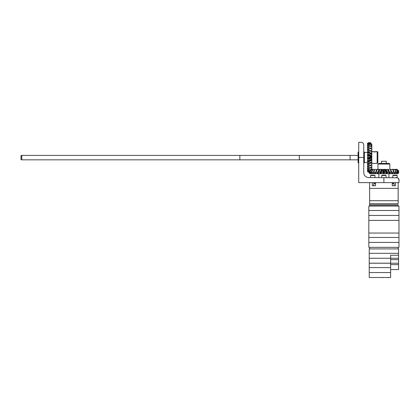 <?xml version="1.0" encoding="UTF-8"?>
<svg xmlns="http://www.w3.org/2000/svg" width="420" height="420" viewBox="0 0 420 420"><rect width="100%" height="100%" fill="white"/><g stroke="black" fill="none" stroke-linecap="round" stroke-linejoin="round"><path stroke-width="0.63" d="M363.757 144.863C363.442 143.167 362.602 142.328 361.237 142.349C362.602 142.328 363.442 143.167 363.757 144.863L363.757 172.557A5.035 5.035 0 0 0 368.792 177.592L397.404 177.77M398.244 178.316L399 180.112L399 182.627L383.896 182.627L383.896 177.592M399 180.112C399.021 178.742 398.181 177.907 396.48 177.592M383.896 182.627L358.722 182.627L358.722 142.349L361.237 142.349M358.722 162.845L358.087 162.845L358.087 152.061L358.722 152.061M363.757 152.061L364.392 152.061L364.392 162.845L363.757 162.845M385.969 169.543L386.867 169.543L386.216 169.543L386.957 173.418L386.216 173.282L385.67 169.543L386.201 173.145M390.537 169.543L390.947 169.543M389.014 169.543L377.276 169.349M384.368 169.543L383.082 169.543L384.836 169.349L384.956 170.846L385.507 170.846L385.329 169.349L384.836 169.349M371.873 169.349L373.039 169.543M378.971 163.401L389.251 163.401L389.844 164.057L377.947 164.057L378.971 163.401M385.786 169.543L386.389 173.418L386.08 172.615L384.379 172.615L383.98 173.418L383.213 173.282L382.993 172.615L381.297 172.615L381.003 173.418L380.237 173.282L379.948 172.615L378.326 172.615L378.152 173.418L377.423 173.282L377.071 172.615L375.601 172.615L375.548 173.418L374.892 173.282L374.493 172.615L373.238 172.615L373.312 173.418L372.33 172.615L371.343 172.615L371.564 173.282L371.254 173.418L370.666 172.615L370.419 170.846L371.921 169.349L370.199 170.846L369.994 172.615L370.304 173.418L369.584 172.615L369.254 172.615L369.611 173.418L369.112 172.615L369.747 173.707L398.044 173.707L398.675 172.615L398.144 173.418L398.475 172.615L397.541 173.418L397.651 172.615L396.931 172.615L396.338 173.418L396.007 173.282L396.223 172.615L395.199 172.615L394.595 173.418L394.128 173.282L394.259 172.615L392.968 172.615L392.38 173.418L391.797 173.282L391.839 172.615L390.343 172.615L389.797 173.418L389.12 173.282L389.072 172.615L387.44 172.615L386.957 173.418M389.109 172.951L389.12 173.282M381.208 173.009L382.09 169.349L381.003 173.418L381.812 169.543L380.594 169.543L381.701 169.543M378.289 173.282L378.294 173.019M369.994 172.615L370.666 172.615M388.4 169.543L388.096 169.543M393.188 169.543L394.259 169.349L395.892 170.846L394.259 169.349M394.868 169.543L395.241 169.543M372.167 169.543L373.275 169.543M377.627 173.418L379.139 169.543L379.538 169.543M385.607 169.543L385.329 169.349M387.965 169.543L388.568 169.543L390.002 173.282M392.522 169.349L393.33 169.543M394.433 169.543L395.53 169.543M395.635 169.349L397.194 170.846L395.918 169.349L396.648 169.349L398.37 170.846L396.827 169.349L395.855 169.349M394.595 169.543L395.714 169.349M391.377 169.543L392.359 169.349L393.419 170.846L393.839 170.846L392.731 169.349L391.687 169.349M386.867 169.543L387.539 169.349L387.996 170.846L388.531 170.846L388.012 169.349L387.539 169.349M382.993 172.615L382.421 170.846L382.583 169.349L383.082 169.543M379.948 172.615L379.397 170.846L379.895 169.349L380.594 169.543M377.071 172.615L376.567 170.846L377.381 169.349L378.247 169.543M374.493 172.615L374.057 170.846L375.155 169.349L376.147 169.543M372.33 172.615L371.978 170.846L373.306 169.349L374.388 169.543M373.306 169.349L372.241 169.349M373.233 169.349L374.598 169.543M375.06 169.349L376.409 169.543M391.839 172.615L390.569 169.349M393.44 169.349L395.918 169.349M395.966 169.349L397.031 169.349L398.675 170.846L397.031 169.349L398.675 170.846L398.675 172.615M396.648 169.349L397.021 169.349M390.516 169.349L390.086 169.349L390.857 170.846L391.346 170.846M382.583 169.349L382.09 169.349M379.895 169.349L379.428 169.349L378.866 170.846L379.397 170.846M377.381 169.349L376.955 169.349L376.084 170.846L376.567 170.846M375.155 169.349L373.648 170.846L374.057 170.846M394.091 169.349L394.769 169.349M373.018 169.349L371.658 170.846L371.978 170.846M371.658 170.846L371.343 172.615M373.648 170.846L373.238 172.615M376.084 170.846L375.601 172.615M378.326 172.615L379.423 169.349M381.864 170.846L382.421 170.846M386.08 172.615L385.507 170.846M384.956 170.846L384.379 172.615M389.072 172.615L388.531 170.846M387.996 170.846L387.44 172.615M390.857 170.846L390.343 172.615M394.259 172.615L393.839 170.846M393.419 170.846L392.968 172.615M396.223 172.615L395.892 170.846M395.561 170.846L395.199 172.615M397.651 172.615L397.425 170.846M397.194 170.846L396.931 172.615M398.475 172.615L398.37 170.846M398.244 170.846L398.097 172.615M398.669 170.846L398.638 172.615M373.244 172.573L372.75 173.282M375.837 171.607L374.892 173.282M378.945 169.543L377.423 173.282M381.098 169.543L380.237 173.282M383.371 169.543L383.213 173.282M384.169 173.282L384.106 169.543M387.156 173.282L386.389 169.543M392.579 173.282L391.514 171.334M394.779 173.282L394.238 172.489M396.501 173.282L396.155 172.846M369.128 172.615L369.122 172.153M369.584 172.615L369.506 171.476M369.28 171.943L369.254 172.615M373.291 172.893L372.934 173.418M375.643 172.4L375.086 173.418M381.276 169.543L380.441 173.418M383.523 169.543L383.402 173.418M383.98 173.418L383.964 169.543M389.797 173.418L388.369 169.543M392.38 173.418L391.76 172.247M394.595 173.418L394.217 172.856M396.338 173.418L396.081 173.082M371.254 173.418L371.501 173.103M371.096 173.282L371.422 172.877M371.663 164.698L371.663 164.981M371.663 163.406L371.663 162.619L371.663 163.406M371.663 156.251L371.863 156.576L370.361 156.466L370.361 157.022L371.863 157.07L371.863 156.576M371.663 151.216L371.663 150.381L371.663 151.19L367.931 149.263L368.592 148.885L368.592 147.546L367.794 147.578L367.931 146.979L368.592 146.564L368.592 145.483L367.794 145.64L368.592 144.727L368.592 143.939L367.794 144.212L368.592 142.989L367.794 143.278L368.592 142.674L367.931 143.057M371.731 163.569L371.863 151.468M369.112 172.237L367.794 171.764L368.592 172.168L367.794 171.371L368.592 171.554L368.592 170.951L367.794 170.368L367.931 170.09L368.592 170.326L368.592 169.402L367.794 168.798L367.931 168.373L368.592 168.535L368.592 167.328L367.794 166.735L367.931 166.184L368.592 166.257L368.592 164.824L367.794 164.262L367.931 163.616L368.592 163.595L368.592 161.999L367.931 161.7L367.794 160.939L371.663 160.094L371.663 161.249L371.663 159.994L368.492 160.692L368.592 158.981L367.931 158.744L367.794 157.972L370.361 157.022M371.863 157.07L371.663 158.776L371.663 157.768M377.811 157.196L377.811 162.813L377.149 163.401L377.149 151.505L377.811 152.098L377.811 157.196M374.74 151.772C371.737 151.463 371.737 151.526 374.74 151.966C377.738 151.526 377.738 151.463 374.74 151.772M368.592 142.769L370.361 142.716L371.863 144.328L370.361 142.684L368.592 142.674L367.5 143.304L367.5 171.602L368.655 172.237M367.931 160.776L371.863 159.805L371.863 159.316L370.361 159.553L370.361 160.104M370.361 156.466L368.592 155.888L368.592 157.6M371.663 167.044L371.863 168.362L370.361 170.032L371.863 168.63L371.863 167.932M371.663 148.901L371.663 148.496L371.663 148.901M367.931 154.791L371.663 155.416L371.663 156.02L367.794 155.558L367.931 154.791L368.592 154.523L368.592 152.864L367.794 152.649L367.931 151.903L368.592 151.573L368.592 150.045L367.794 149.951L367.931 149.263M371.663 145.966L371.663 147.063M371.663 162.225L371.663 162.619L367.794 164.262M371.663 168.462L371.663 169.543M368.592 166.257L370.361 165.79L371.863 164.861L371.863 165.869M371.863 166.446L370.361 167.753L370.361 168.142L371.863 166.95L371.863 167.779M371.863 168.956L371.863 169.302M371.663 165.59L371.863 166.95M371.663 163.553L371.863 164.446L370.361 165.322L370.361 165.79M371.663 161.249L371.863 161.978L370.361 162.545L370.361 163.065L371.863 162.44L371.863 161.978M371.663 158.776L371.863 159.316M368.592 154.523L370.361 153.956L371.863 154.345L371.663 154.98M368.592 151.573L370.361 151.048L371.863 151.762L371.663 152.576M368.592 148.885L370.361 148.417L371.863 149.425L371.663 150.381M368.592 144.727L370.361 144.443L371.863 145.892L371.663 147M368.592 143.441L370.361 143.267L371.863 144.847L371.863 144.354L371.863 145.603M371.863 144.847L371.863 146.359M371.863 146.276L371.663 146.958M371.863 146.99L370.361 145.829L371.863 147.604M371.863 147.126L371.863 149.037L370.361 147.982L370.361 148.417M371.863 150.045L371.663 150.313M371.863 150.355L371.663 151.358M371.863 168.452L371.863 169.244M371.863 168.546L371.863 169.643M371.863 164.861L371.863 164.446M371.863 154.345L371.863 153.825L370.361 153.421L370.361 153.956M371.863 151.762L371.863 151.321L370.361 150.549L370.361 151.048M371.863 149.425L371.863 149.037M370.361 143.267L371.863 144.716L371.863 145.955L370.361 144.443M371.863 147.956L371.863 148.475M368.592 155.888L367.794 155.558M367.931 152.801L368.429 152.843M370.361 159.553L368.592 158.981M368.592 163.595L370.361 163.065M370.361 162.545L368.592 161.999M370.361 165.322L368.592 164.824M368.592 168.535L370.361 168.142M370.361 167.753L368.592 167.328M368.592 170.326L370.361 170.032M370.361 169.733L368.592 169.402M368.592 171.554L370.361 171.371M370.361 171.176L368.592 170.951M368.592 172.168L369.269 172.148M369.542 171.959L368.592 171.906M367.931 158.744L371.663 158.44M367.931 161.7L371.663 160.703M367.931 164.467L371.663 162.818M367.931 166.929L369.306 166.105M367.931 168.977L368.55 168.525M367.931 170.52L368.288 170.221M370.361 143.12L368.592 142.989M370.361 144.186L368.592 143.939M368.592 146.564L370.361 146.186M370.361 145.829L368.592 145.483M370.361 147.982L368.592 147.546M370.361 150.549L368.592 150.045M370.361 153.421L368.592 152.864M367.794 158.55L371.663 158.287M367.794 161.495L371.663 160.519M367.794 166.735L368.618 166.252M367.794 168.798L368.261 168.462M367.794 170.368L368.072 170.142M368.198 144.097L367.931 143.866M368.413 145.53L367.931 145.157M368.865 147.599L367.931 146.979M371.663 153.211L367.931 151.903M367.794 157.972L371.663 157.847M368.167 145.603L367.794 145.32M368.419 147.572L367.794 147.168M369.269 150.197L367.794 149.462M371.663 153.4L367.794 152.108M371.663 155.584L367.794 154.985M367.931 157.789L371.663 157.71M371.663 156.14L367.931 155.736M381.565 161.254L386.274 161.254L386.274 163.401M369.621 182.627L369.621 188.37L369.621 182.627L369.621 188.37L369.621 182.627L369.621 188.37L398.165 188.37L373.805 188.37L398.165 188.37L373.805 188.37L398.165 188.37L398.165 182.627L398.165 203.721L369.621 203.721L369.621 200.697L398.165 200.697L398.165 182.627M372.33 182.627L372.33 185.75L373.805 185.75L372.33 185.75L372.33 182.627L372.33 185.75L373.805 185.75L372.33 185.75L372.33 182.627L372.33 185.75L375.532 185.75L375.532 182.627M392.259 182.627L392.259 185.75L395.462 185.75L392.259 185.75L392.259 182.627L392.259 185.75L395.462 185.75L392.259 185.75L392.259 182.627L392.259 185.75L395.462 185.75L395.462 182.627M392.259 183.372L394.086 183.687L392.259 183.687M375.532 183.687L373.706 183.687L375.532 183.687L373.706 183.687L375.532 183.687L373.706 183.687L375.532 183.372M398.564 248.908L369.227 248.908L369.227 263.183L390.637 263.183L390.637 255.25L398.564 255.25L398.564 248.908M398.958 206.094L368.828 206.094L368.828 233.053L398.958 233.053L398.958 206.094M381.518 161.254L386.274 161.254L381.518 161.254L382.211 161.254L381.518 161.254L381.518 163.401M369.621 188.37L373.805 188.37L369.621 188.37M369.621 206.094L369.621 205.102L398.165 205.102L398.165 206.094L398.165 204.908L369.621 204.908L369.621 206.094L369.621 205.102L398.165 205.102L398.165 206.094M373.805 185.75L375.532 185.75L373.805 185.75M398.564 253.312L369.227 253.312L398.564 253.312L398.564 259.66L390.637 259.66L390.637 267.587L369.227 267.587L369.227 253.312L369.227 267.587L390.637 267.587L390.637 259.66L398.564 259.66L398.564 253.312M398.958 210.499L368.828 210.499L368.828 237.458L383.896 237.458L368.828 237.458L368.828 210.499L398.958 210.499L398.958 237.458L383.896 237.458L398.958 237.458L398.958 210.499M398.564 258.269L369.227 258.269L369.227 272.543L390.637 272.543L390.637 264.611L398.564 264.611L398.564 258.269M398.958 215.45L368.828 215.45L368.828 242.408L398.958 242.408L398.958 215.45M398.564 263.219L369.227 263.219L369.227 277.494L390.637 277.494L390.637 269.567L398.564 269.567L398.564 263.219M398.958 220.406L368.828 220.406L368.828 247.364L398.958 247.364L398.958 220.406M382.358 277.494L387.14 277.494M388.484 277.651L388.988 277.494M387.912 277.651L388.904 277.494M381.749 277.494L382.305 277.494M382.305 277.651L382.788 277.651M392.816 175.534L397.178 175.534L396.858 175.214L393.131 175.214L392.816 175.534L392.816 177.592M397.178 175.534L397.178 177.592L395.908 177.592M370.613 175.534L374.976 175.534L374.656 175.214L370.933 175.214L370.613 175.534L370.613 177.592M381.717 175.534L386.075 175.534L385.76 175.214L382.032 175.214L381.717 175.534L381.717 177.592M350.07 155.41L350.07 159.831L358.087 159.831L299.324 159.831L299.324 155.41L350.07 155.41M21.803 155.41L358.087 155.41L239.857 155.41L239.857 159.831L358.087 159.831L21.803 159.831L21.803 155.41L21 155.615L21 159.632L21.803 159.831M363.757 157.453L358.722 157.453M374.283 183.372L374.283 182.627M393.508 183.372L393.508 182.627M364.392 152.418L367.5 152.418M364.392 162.488L367.5 162.488M388.931 173.707L388.931 177.592M378.861 173.707L378.861 177.592M389.844 169.307L389.844 164.057M377.947 169.307L377.947 164.057M388.726 171.36L388.028 169.349M369.112 172.153L369.112 172.615M371.899 163.401L377.149 163.401M371.899 151.505L372.382 151.505M371.863 153.825L369.443 153.09M369.642 200.697L369.642 188.37M394.086 185.75L394.086 183.687L393.771 183.372L394.086 183.687L394.086 185.75L394.086 183.687L393.771 183.372L394.086 183.687L394.086 185.75L394.086 183.687M373.706 185.75L373.706 183.687L374.02 183.372L373.706 183.687L373.706 185.75L373.706 183.687L374.02 183.372L373.706 183.687L373.706 185.75L373.706 183.687M398.165 248.908L398.165 247.364M369.621 248.908L369.621 247.364M369.642 204.692L369.642 203.721L369.642 204.692M369.642 204.908L369.642 203.721L369.642 204.908M398.149 200.697L398.149 188.37M374.976 177.592L374.976 175.534M386.075 177.592L386.075 175.534"/></g></svg>
